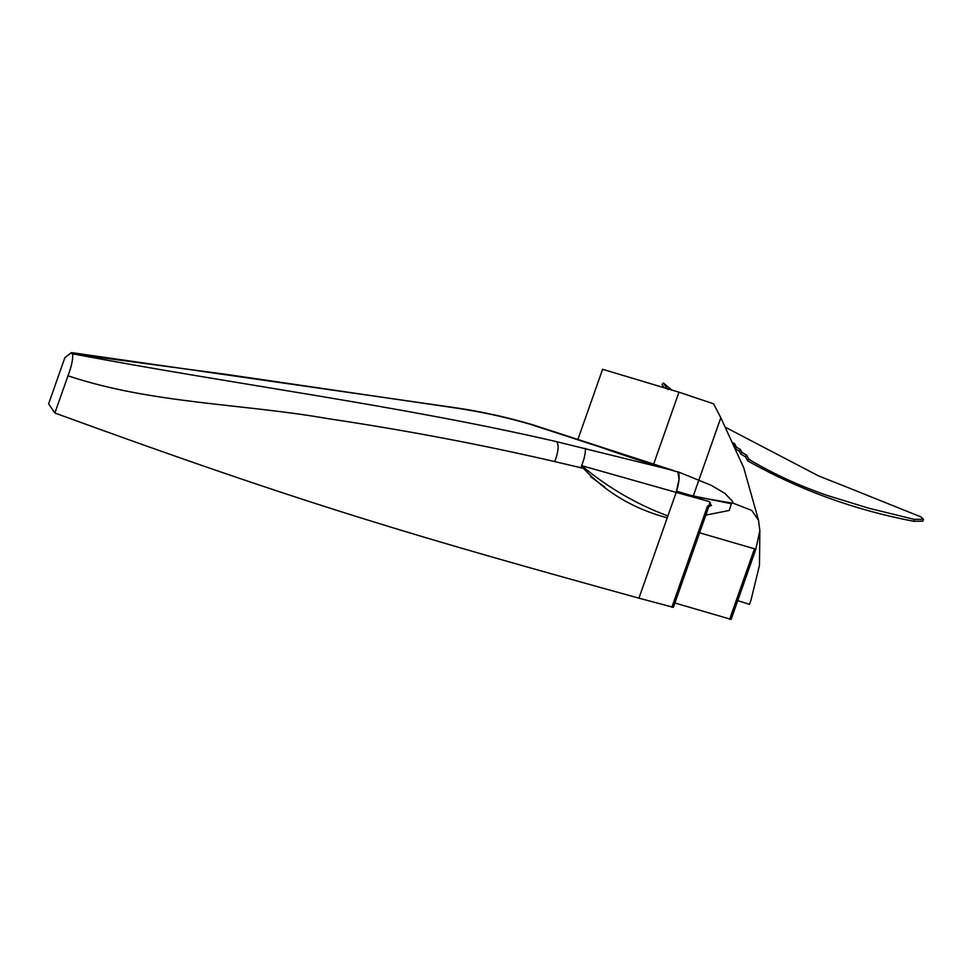 <?xml version="1.0" encoding="UTF-8"?>
<svg xmlns="http://www.w3.org/2000/svg" width="972" height="972" viewBox="0 0 972 972"><rect width="100%" height="100%" fill="white"/><g stroke="black" fill="none" stroke-linecap="round" stroke-linejoin="round"><path stroke-width="1.46" d="M705.842 515.087L729.194 510.458L731.394 503.775L676.184 492.403L638.932 598.169L673.353 607.342L708.819 506.643L711.504 505.367L709.378 503.593M708.819 506.643L707.434 506.242L708.843 505.258C710.726 504.006 710.811 502.755 709.098 501.516L676.184 492.403C679.112 483.035 679.865 476.28 678.432 472.125L673.863 470.861C650.438 464.045 626.32 456.257 601.534 447.509L528.671 423.792C501.783 416.125 480.071 411.678 454.094 407.754L227.776 374.597L72.56 353.82C73.204 358.595 71.673 365.934 67.979 375.824L54.869 413.015L48.6 403.89L64.917 357.55L71.478 352.605L457.751 408.094C482.112 411.715 506.934 417.231 532.219 424.63L673.317 470.472L556.494 441.653C400.282 405.433 234.179 384.462 72.56 353.82L70.798 352.982M708.843 505.258L711.504 505.367M699.597 532.814L755.852 549.192L759.849 530.688L758.5 520.19L751.781 510.446L733.496 503.314L695.588 496.826L676.585 491.188M732.937 503.217L732.232 501.03L725.015 493.448L710.994 485.21L677.885 471.736L679.051 479.305L676.184 492.403L581.633 465.649C584.354 458.784 585.606 453.013 585.411 448.335M674.872 603.005L731.126 619.395L755.852 549.192M672.648 470.521L678.432 472.125M67.979 375.824C151.996 403.745 241.761 403.526 328.56 418.738C405.701 430.268 481.091 444.556 554.745 461.591L583.504 468.37C606.066 492.512 633.975 508.988 667.229 517.821L638.932 598.169C419.527 537.419 309.582 506.035 54.869 413.015M554.745 461.591C558.572 451.324 559.155 444.678 556.494 441.653M667.229 517.821L676.184 492.403M583.504 468.37L579.166 467.325M581.159 467.362L581.633 465.649C607.719 487.482 636.466 504.249 667.886 515.95M733.751 445.613L734.893 443.985L736.399 447.144L735.257 448.76L739.315 451.154L740.737 454.058L745.585 456.816L747.577 460.801C799.13 489.852 854.51 510.008 913.729 521.271L914.251 519.364L923.4 519.218L921.092 516.958L847.693 487.458M664.119 387.609L661.981 384.499L663.341 382.992L667.873 389.541M847.961 487.555L818.618 475.94L725.732 427.437M671.774 389.966L663.341 382.992M733.095 442.782L734.893 443.985M739.315 451.154L740.445 449.514L741.867 452.417L746.69 455.163L748.671 459.149C759.922 466.001 772.728 472.757 787.113 479.415C799.361 485.052 812.75 490.398 827.293 495.465L868.774 508.21L914.251 519.364M736.399 447.144L740.445 449.514M740.737 454.058L741.867 452.417M745.585 456.816L746.69 455.163M747.577 460.801L748.671 459.149M923.4 519.218L922.878 521.126L913.729 521.271M692.914 497.032L720.823 417.766L743.714 467.714L758.585 520.482M759.861 530.311L759.46 565.376L751.016 600.003L749.497 604.341L737.736 600.635M720.823 417.766L713.582 403.817L678.966 392.178L602.604 369.287L577.976 439.235M653.476 464.567L678.966 392.178M707.434 506.242L671.846 607.281M754.345 549.131L729.62 619.322M734.431 447.047L735.585 445.431M583.54 467.982C592.349 479.281 605.216 487.227 604.426 486.802L590.782 476.815"/></g></svg>
